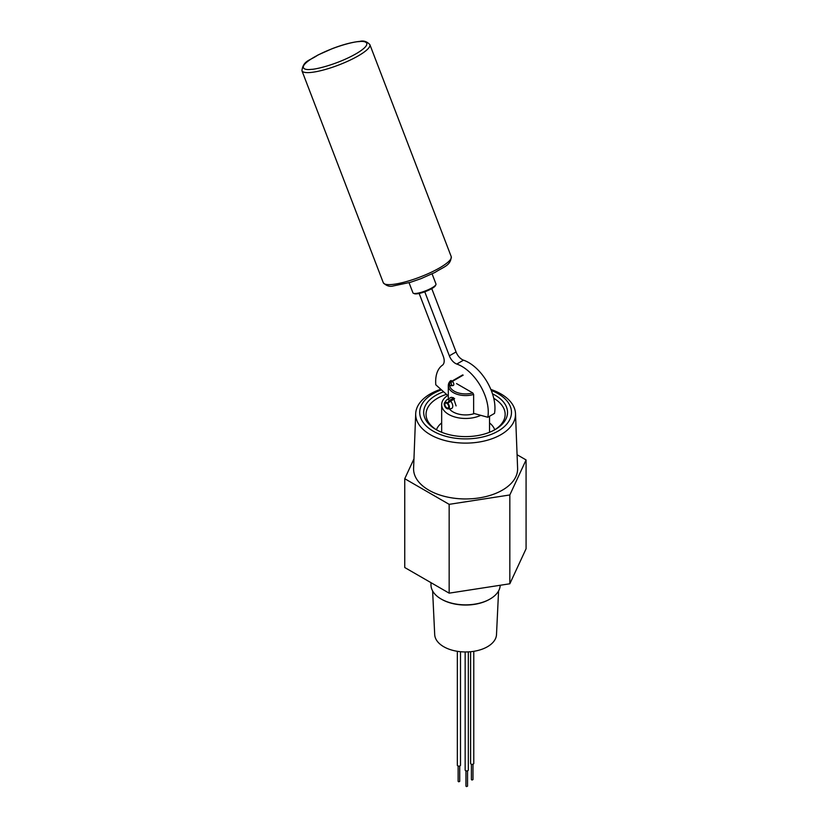 <?xml version="1.0" encoding="UTF-8"?>
<svg xmlns="http://www.w3.org/2000/svg" width="828" height="828" viewBox="0 0 828 828"><rect width="100%" height="100%" fill="white"/><g stroke="black" fill="none" stroke-linecap="round" stroke-linejoin="round"><path stroke-width="1.24" d="M436.811 430.001A39.558 22.842 180 0 1 426.047 414.331A39.558 22.842 180 0 1 446.478 394.345M492.505 393.828A41.928 24.209 180 0 1 495.247 429.515A41.928 24.209 180 0 1 454.748 435.787A41.928 24.209 180 0 1 435.952 429.515A41.928 24.209 180 0 1 443.611 391.789M491.273 390.443A45.882 26.496 180 0 1 509.924 419.258A45.882 26.496 180 0 1 453.723 437.991A45.882 26.496 180 0 1 421.276 405.544A45.882 26.496 180 0 1 441.469 389.864M440.817 389.284A49.918 28.814 0 0 0 417.384 406.838A49.918 28.814 0 0 0 415.697 413.658A49.918 28.814 0 0 0 452.678 442.131A49.918 28.814 0 0 0 513.815 421.752A49.918 28.814 0 0 0 515.502 413.658A49.918 28.814 0 0 0 490.869 389.439M415.697 413.658L413.596 468.255A52.019 30.036 0 0 0 452.14 497.928A52.019 30.036 0 0 0 517.603 468.255L515.502 413.658M493.757 398.299A39.558 22.842 180 0 1 505.152 414.331A39.558 22.842 180 0 1 494.388 430.001M413.959 458.867L404.747 478.708L449.159 504.345L509.831 494.958L526.08 459.933L517.086 454.738M404.747 478.708L404.747 567.522L449.159 593.159L509.831 583.781L526.08 548.757L526.08 459.933M509.831 494.958L509.831 583.781M449.159 504.345L449.159 593.159M473.637 413.814L473.637 394.428A17.284 9.977 180 0 1 453.382 392.648A17.284 9.977 180 0 1 448.31 385.589A17.284 9.977 180 0 1 450.297 380.952L451.177 380.497A16.105 9.294 180 0 0 450.173 381.977M454.624 398.62L447.689 403.236A3.674 2.122 60 0 1 449.345 407.676A3.674 2.122 60 0 1 448.103 408.897A3.674 2.122 60 0 1 445.267 407.076A3.674 2.122 60 0 1 444.263 403.422A3.674 2.122 60 0 1 444.553 402.75L446.24 400.359A4.947 2.857 60 0 1 446.789 399.852L451.156 397.326L453.382 397.719L456.104 405.896M473.637 394.428L472.757 392.948A16.105 9.294 180 0 1 449.511 384.358M472.757 392.948L456.528 383.581M432.62 590.933L434.7 634.6A30.905 17.843 0 0 0 443.746 646.73A30.905 17.843 0 0 0 487.454 646.73A30.905 17.843 0 0 0 496.5 634.6L498.58 590.933M489.793 599.161A33.824 19.53 180 0 1 489.514 599.327A33.824 19.53 180 0 1 441.686 599.327L441.127 599.006A34.61 19.986 180 0 1 430.984 584.868L430.984 582.674M500.205 585.272A34.61 19.986 180 0 1 490.072 599.006A34.61 19.986 180 0 1 441.127 599.006L441.686 599.327M463.142 375.167L452.295 381.429A2.474 1.428 60 0 1 453.816 384.316A2.474 1.428 60 0 1 453.309 385.444A2.474 1.428 60 0 1 452.947 385.558L451.094 385.724A1.666 0.963 60 0 1 449.914 385.051A1.666 0.963 60 0 1 449.325 383.53A1.666 0.963 60 0 1 449.49 382.94A1.666 0.963 60 0 1 450.36 382.774L451.85 381.18L462.707 374.908M452.295 381.429L450.649 382.95A1.666 0.963 60 0 1 451.684 384.885A1.666 0.963 60 0 1 451.094 385.724M450.649 382.95L450.639 383.053A1.521 0.88 60 0 1 451.581 384.834A1.521 0.88 60 0 1 451.27 385.527A1.521 0.88 60 0 1 450.09 385.123A1.521 0.88 60 0 1 449.428 383.592A1.521 0.88 60 0 1 449.739 382.888A1.521 0.88 60 0 1 450.37 382.898L450.36 382.774M451.26 382.391L450.37 382.898M449.49 382.94L450.556 381.418A2.474 1.428 60 0 1 450.836 381.159A2.474 1.428 60 0 1 451.85 381.18M450.453 401.021A4.947 2.857 60 0 1 452.678 406.993A4.947 2.857 60 0 1 451.736 408.411A4.947 2.857 60 0 1 451.022 408.639L448.103 408.897M447.689 403.236L447.462 403.836A2.732 1.573 60 0 1 448.683 407.128A2.732 1.573 60 0 1 448.165 407.914A2.732 1.573 60 0 1 445.868 406.962A2.732 1.573 60 0 1 444.926 403.971A2.732 1.573 60 0 1 445.443 403.184A2.732 1.573 60 0 1 446.985 403.443L449.604 400.307L453.723 397.926M448.6 402.511L446.985 403.443M446.789 399.852A4.947 2.857 60 0 1 449.604 400.307M444.553 402.75A3.674 2.122 60 0 1 447.058 402.708M474.413 413.576A17.802 10.278 180 0 1 460.989 414.569A17.802 10.278 180 0 1 449.314 408.794M480.778 415.325A23.929 13.817 180 0 1 459.405 417.995A23.929 13.817 180 0 1 441.666 404.644A23.929 13.817 180 0 1 447.72 395.463M489.534 422.942A29.663 17.129 180 0 1 494.72 429.794M436.48 429.794A29.663 17.129 180 0 1 441.666 422.942M465.16 651.957L465.16 770.009A1.584 0.911 0 0 0 466.33 770.889A1.584 0.911 0 0 0 468.327 770.009L468.327 651.884M465.947 770.806L465.947 786.155L466.537 786.6L467.53 786.155L467.53 770.806M457.335 651.305L457.335 765.217A1.584 0.911 0 0 0 458.515 766.107A1.584 0.911 0 0 0 460.503 765.217L460.503 651.708M458.132 766.014L458.132 781.373L458.712 781.808L459.716 781.373L459.716 766.014M470.604 651.719L470.604 763.437A1.584 0.911 0 0 0 471.784 764.316A1.584 0.911 0 0 0 473.771 763.437L473.771 651.325M471.401 764.223L471.401 779.583L471.991 780.028L472.985 779.583L472.985 764.223M431.761 288.62L456.062 351.952A9.884 5.713 -120 0 0 463.514 360.17A37.188 21.466 60 0 1 494.523 413.389L487.816 417.271L473.637 413.358M463.514 360.17L456.797 364.051A9.884 5.713 60 0 1 449.345 355.823L456.062 351.952M424.774 291.798L449.345 355.823M448.31 395.991L435.807 384.803A37.188 21.466 60 0 1 442.4 365.22A9.884 5.713 60 0 0 443.28 356.33L419.154 293.454M456.797 364.051A37.188 21.466 60 0 1 487.816 417.271M409.042 282.721L412.934 292.843A12.337 2.67 -21 0 0 413.431 293.288A12.337 2.67 -21 0 0 425.406 290.918A12.337 2.67 -21 0 0 435.901 284.666A12.337 2.67 -21 0 0 436.014 284.283A12.337 2.67 -21 0 0 435.973 284.004L432.092 273.871M413.431 293.288L414.414 293.702A11.551 2.494 -21 0 0 425.623 291.477A11.551 2.494 -21 0 0 435.445 285.629L435.901 284.666M359.124 41.607C366.204 40.551 373.49 43.563 355.968 53.82C337.886 64.118 316.161 69.448 311.007 69.376C303.928 70.421 296.641 67.42 314.164 57.163C332.245 46.854 353.97 41.535 359.124 41.607M301.92 70.69C303.327 60.237 309.807 60.827 317.921 55.021L332.525 48.531C343.247 44.474 352.335 42.093 359.766 41.4C363.533 40.386 366.907 41.462 369.868 44.619A36.391 7.866 159 0 1 349.147 60.579A36.391 7.866 159 0 1 310.158 72.512A36.391 7.866 159 0 1 301.92 70.69L383.281 282.71A36.391 7.866 -21 0 0 391.52 284.532A36.391 7.866 -21 0 0 430.508 272.598A36.391 7.866 -21 0 0 451.229 256.639C450.825 265.622 443.694 266.74 435.093 272.381L421.09 278.622L410.398 282.317L393.393 285.929C389.688 286.954 386.314 285.888 383.281 282.71M448.31 398.972L448.31 385.589M489.514 599.327L490.072 599.006M489.534 416.277L489.534 432.278M441.666 404.644L441.666 432.278M369.868 44.619L451.229 256.639"/></g></svg>
